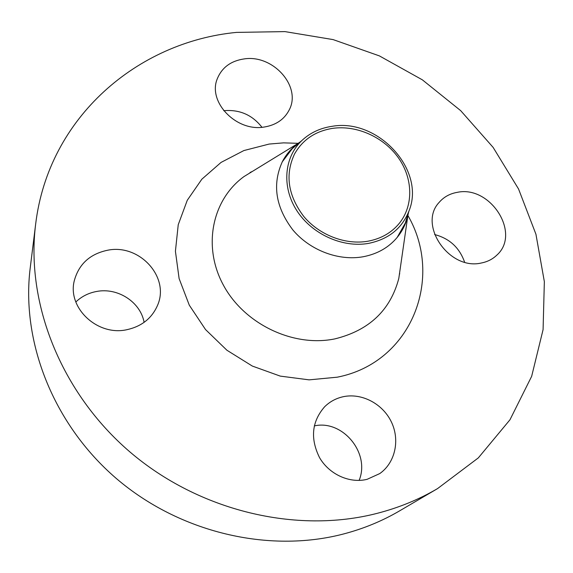 <?xml version="1.0" encoding="UTF-8"?>
<svg xmlns="http://www.w3.org/2000/svg" width="573" height="573" viewBox="0 0 573 573"><rect width="100%" height="100%" fill="white"/><g stroke="black" fill="none" stroke-linecap="round" stroke-linejoin="round"><path stroke-width="0.86" d="M75.837 301.971C81.624 296.449 88.564 292.946 96.651 291.464C117.816 287.317 140.543 302.114 144.109 322.355M126.805 329.719C141.502 326.481 151.702 318.466 157.396 305.667C170.267 277.525 139.733 243.704 107.831 250.186C90.061 253.86 78.888 264.017 74.304 280.663C67.127 307.837 97.453 336.351 126.805 329.719M314.269 425.918C342.482 419.393 370.487 453.057 359.113 480.418M367.114 479.322L379.763 473.577C395.377 462.604 400.176 439.813 391.259 421.699C382.456 403.521 361.484 392.663 342.983 396.767C335.871 398.371 329.733 401.723 324.569 406.83C311.784 421.563 310.1 438.488 319.526 457.598C329.196 474.394 349.63 483.684 367.114 479.322M434.606 234.543C449.49 238.454 459.489 247.665 464.603 262.155M481.37 262.993C487.415 261.811 492.529 259.225 496.719 255.236C521.437 233.619 490.373 185.086 457.24 192.349C449.819 193.638 443.789 196.997 439.126 202.419C417.738 224.781 449.289 270.757 481.37 262.993M223.742 110.718L224 110.682C239.636 109.393 252.285 114.929 261.961 127.285M252.414 171.413L250.036 172.494M264.153 127.041C275.907 125.129 284.237 119.471 289.136 110.08C301.885 86.745 273.171 54.356 244.241 58.904C230.912 60.853 221.93 67.471 217.296 78.766C207.462 101.965 236.398 132.012 264.153 127.041M368.654 243.367C342.504 248.08 311.755 234.106 296.721 210.477C281.572 186.884 284.136 157.367 301.778 140.614C310.079 132.821 320.2 128.058 332.132 126.311C378.051 118.059 426.004 170.181 408.936 211.1C401.96 228.491 388.53 239.242 368.654 243.367M282.231 161.901L292.244 148.672L297.308 144.389M407.238 216.694L405.319 223.04L397.139 237.48M408.477 212.612L407.826 215.849C405.963 223.756 402.49 230.855 397.404 237.15C388.852 247.472 377.442 254.004 363.182 256.747C338.65 261.195 310.022 250.387 292.889 229.981C275.52 207.111 272.032 184.291 282.425 161.522C286.192 154.366 291.342 148.364 297.86 143.522L300.567 141.638M377.063 513.372C296.606 534.151 199.175 511.202 129.849 451.875C60.588 392.433 25.728 302.788 35.641 224.229C48.497 116.949 137.986 41.829 236.491 32.396L284.974 31.608L333.121 39.601L379.39 55.896L422.351 79.833L460.678 110.646L493.124 147.39L518.558 189.004L535.934 234.228L544.35 281.644L543.082 329.618L531.658 376.325L509.963 419.787L478.312 457.899L437.564 488.59C419.028 499.47 398.865 507.735 377.063 513.372M437.564 488.59L399.632 510.844C382.327 521 363.576 528.721 343.385 534.015C268.823 553.504 179.535 532.718 116.169 478.362C52.874 423.877 21.008 341.214 30.226 267.877L35.641 224.229M332.77 128.345C356.714 124.986 383.573 137.04 398.221 157.561C412.889 178.053 413.763 205.141 399.539 223.033C391.717 232.652 381.195 238.712 367.981 241.204C345.54 245.172 319.376 235.159 303.769 216.444C287.947 195.479 284.874 174.658 294.543 153.979C302.73 139.619 315.465 131.081 332.77 128.345M399.739 273.901L399.539 273.307M255.687 169.4L243.962 176.591C212.239 199.612 202.24 246.297 223.406 285.161C244.299 324.11 293.39 347.553 334.969 338.865C369.141 330.399 390.414 310.258 398.801 278.435L400.763 264.819M407.904 215.52C444.075 277.604 411.98 362.594 337.261 377.184L309.112 379.856L280.254 376.11L252.321 366.061L226.915 350.239L205.514 329.539L189.291 305.18L179.113 278.578L175.417 251.253L178.239 224.702L187.264 200.292L201.832 179.213L221.063 162.41L243.883 150.556L269.131 144.067L283.549 142.863L298.132 143.322M407.826 215.849L400.792 264.626M301.778 140.614L292.244 148.672M297.86 143.522L255.859 169.293M408.936 211.1L405.319 223.04"/></g></svg>
